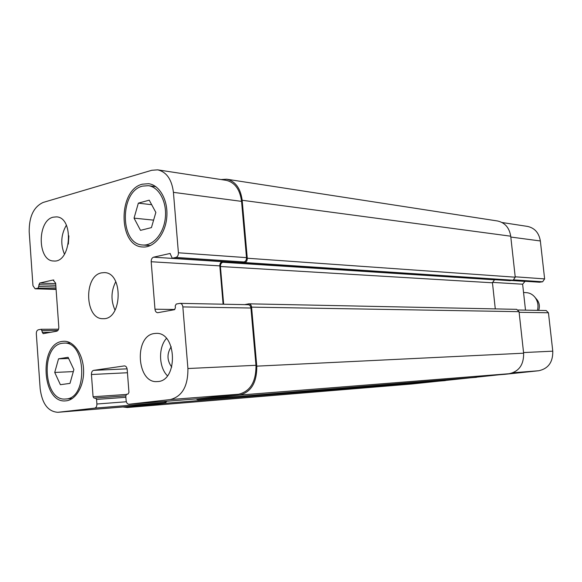 <?xml version="1.0" encoding="UTF-8"?>
<svg xmlns="http://www.w3.org/2000/svg" width="582" height="582" viewBox="0 0 582 582"><rect width="100%" height="100%" fill="white"/><g stroke="black" fill="none" stroke-linecap="round" stroke-linejoin="round"><path stroke-width="0.87" d="M502.091 222.52L527.488 226.405C534.691 227.977 538.976 232.829 540.351 240.963L544.628 278.902L542.628 281.783L539.536 282.197M525.11 281.273L522.629 284.205L525.502 310.133M518.249 309.995L546.2 310.541L548.448 312.774L552.776 351.172C552.987 362.128 548.309 368.653 538.743 370.749L505.06 374.299M477.182 377.092L439.068 381.115M523.545 292.506L526.281 292.637C529.802 292.87 532.741 294.47 535.084 297.438C537.826 301.287 538.619 305.594 537.462 310.373M536.626 299.272L537.251 300.014C539.463 303.164 539.929 306.627 538.663 310.395M58.535 358.825L68.094 357.304L73.885 369.621L69.978 383.385L60.383 384.695L54.73 372.444L58.535 358.825L68.647 358.49M54.73 372.444L73.317 371.6M138.349 203.147L149.232 200.179L155.852 212.43L151.429 227.606L140.509 230.348L134.049 218.141L138.349 203.147L151.676 204.711M134.049 218.141L153.604 220.134M62.23 343.278C40.071 345.788 43.366 401.726 65.628 398.997C88.253 398.939 86.442 341.081 63.955 343.111L62.23 343.278M62.092 341.43L63.976 341.248C73.936 340.928 83.175 354.293 83.597 370.181C84.157 386.062 75.74 400.292 65.759 400.86C42.006 403.799 38.463 344.158 62.092 341.43M142.525 186.116C119.463 191.303 119.688 244.593 142.823 245C153.35 245.953 163.935 233.273 165.361 217.486C166.925 201.714 158.893 186.96 148.359 185.68L142.525 186.116M142.372 184.174L148.643 183.701C159.868 185.091 168.416 200.812 166.75 217.632C165.23 234.466 153.954 247.976 142.736 246.979C118.051 246.579 117.768 189.761 142.372 184.174M167.412 375.768C158.719 367.257 158.209 347.498 166.416 338.433M171.21 346.77C166.743 353.703 166.925 360.476 171.748 367.089M154.281 333.537L156.049 333.377C176.986 331.791 178.347 381.625 157.315 381.559C136.705 383.822 133.758 335.821 154.281 333.537M53.151 217.188L56.498 216.875C74.263 217.392 71.251 263.195 53.631 260.991C37.394 261.129 36.979 220.658 53.151 217.188M64.464 254.225C60.361 244.207 60.994 234.546 66.355 225.234M68.872 235.848L68.334 244.105M151.778 170.279L157.686 169.849C166.539 171.945 171.792 179.445 173.429 192.351L178.398 252.777C178.427 255.258 177.59 256.808 175.888 257.433L172.265 258.212L170.053 253.476L153.604 257.179C151.967 257.797 151.16 259.317 151.189 261.74L154.979 309.217C155.278 311.363 156.172 312.527 157.686 312.716L174.404 309.697L175.408 307.878L175.24 305.863L176.244 304.037L180.078 303.36C181.628 303.564 182.552 304.75 182.85 306.918L187.921 368.53C188.066 386.142 182.181 396.488 170.257 399.572L129.015 404.243C127.429 404.141 126.469 402.933 126.141 400.612L125.777 395.913L126.709 394.218L128.025 394.058L128.957 392.363L127.189 369.446C126.876 367.22 125.967 366.042 124.446 365.903L93.629 370.356C92.145 370.799 91.41 372.189 91.432 374.51L93.084 396.771L94.16 398.175L95.47 398.015L96.554 399.427L96.896 404.017C96.918 406.36 96.175 407.727 94.677 408.135L57.807 412.303C47.971 411.576 42.079 403.668 40.151 388.565L36.324 333.828C36.302 331.616 36.972 330.278 38.332 329.798L41.155 329.281L43.112 333.675L56.723 331.202C58.127 330.722 58.818 329.347 58.804 327.091L55.646 283.136L53.057 280.015L39.641 283.063L38.157 288.148L35.095 288.788L32.956 285.675L29.195 231.869C29.042 216.599 33.705 206.792 43.184 202.434L151.778 170.279M101.544 272.856L104.265 272.616C123.566 272.267 122.351 320.013 103.094 318.681C84.848 319.671 83.415 275.81 101.544 272.856M115.782 281.673C110.995 291.073 110.755 300.588 115.054 310.228M509.992 280.655L513.178 280.218L515.245 277.192L510.72 236.197C509.315 227.686 504.914 222.608 497.508 220.978L226.711 179.212C235.397 181.242 240.555 188.262 242.17 200.273L247.27 258.233C247.299 260.547 246.484 261.987 244.818 262.562L241.268 263.268L240.286 262.62M495.289 308.897L492.459 282.794L494.467 279.811L495.078 279.709M473.464 377.485L509.148 373.717C519.013 371.542 523.836 364.696 523.625 353.194L519.049 311.676L516.736 309.34L248.849 303.819C250.369 304.015 251.279 305.113 251.577 307.136L256.771 366.151C256.938 382.534 251.177 392.173 239.493 395.083L197.815 399.703L195.967 398.91M166.925 401.224L164.902 403.348L127.327 407.509L411.852 383.989L444.983 380.49L446.372 379.668M157.686 169.849L226.085 180.311C234.786 182.333 239.944 189.354 241.559 201.372L246.506 257.637C246.535 259.943 245.72 261.383 244.054 261.958L240.439 262.664M222.833 261.514L222.193 261.653C220.585 262.22 219.792 263.631 219.821 265.887L223.11 304.204M247.808 304.728L248.216 304.699C249.729 304.888 250.638 305.994 250.937 308.009L255.978 365.292C256.145 381.661 250.391 391.3 238.715 394.218L198.142 398.735M165.979 401.296L164.335 402.511L127.502 406.6M225.54 261.689L222.79 262.271C221.182 262.838 220.396 264.25 220.425 266.512L223.655 304.219M221.007 179.532L226.711 179.212M127.327 407.509L122.911 406.978M244.687 304.626L248.849 303.819M510.814 237.049L540.351 240.963M515.201 276.799L544.628 278.902M514.037 279.884L542.628 281.783M512.08 280.4L539.9 282.219M511.447 280.502L524.578 281.361M492.445 282.379L522.629 284.205M519.115 312.301L548.448 312.774M523.56 352.561L552.776 351.172M513.018 372.764L538.743 370.749M499.32 374.757L505.161 374.291M446.307 379.755L476.476 377.318M439.206 381.101L445.346 380.599M241.559 201.372L173.429 192.351M246.506 257.637L178.398 252.777M244.054 261.958L175.888 257.433M240.73 262.649L172.498 258.19M170.286 253.526L169.82 253.497M222.193 261.653L153.604 257.179M219.821 265.887L151.189 261.74M174.847 309.478L154.979 309.217M250.937 308.009L182.85 306.918M255.978 365.292L187.921 368.53M238.715 394.218L170.257 399.572M198.258 398.728L129.073 404.235M127.109 368.843L93.629 370.356M127.443 372.749L91.432 374.51M126.243 394.451L93.084 396.771M95.47 398.015L125.777 395.862L95.506 398.015M125.887 397.295L96.554 399.427M126.345 401.755L96.896 404.017M164.335 402.511L94.677 408.135M128.149 406.542L58.135 412.274M41.155 329.281L58.564 329.179L41.257 329.288M57.887 330.46L42.064 330.569M50.649 332.307L42.195 332.387M53.842 280.044L53.057 280.015M55.683 283.63L39.641 283.063M55.799 285.282L38.841 284.707M55.923 287.057L38.965 286.504M56.047 288.701L38.157 288.148M56.09 289.37L35.451 288.752M515.245 277.192L247.27 258.233M513.178 280.218L244.818 262.562M510.72 236.197L242.17 200.273M412.121 383.96L127.633 407.48M444.983 380.49L164.902 403.348M473.559 377.478L197.815 399.703M509.148 373.717L239.493 395.083M523.625 353.194L256.771 366.151M519.049 311.676L251.577 307.136M492.459 282.794L220.425 266.512M494.467 279.811L222.79 262.271M241.486 263.253L510.37 280.677M537.251 300.014L535.084 297.438M70.626 342.987L63.955 343.111M72.299 398.532L65.628 398.997M155.881 186.698L148.359 185.68M150.367 245.575L142.823 245M539.718 282.226L511.985 280.415M505.111 374.299L499.291 374.757M240.512 262.671L172.265 258.212M248.216 304.699L180.078 303.36M198.2 398.735L129.015 404.243M127.822 406.578L57.807 412.303M56.098 289.421L35.095 288.788M197.764 399.703L473.515 377.478M241.268 263.268L510.181 280.684"/></g></svg>
